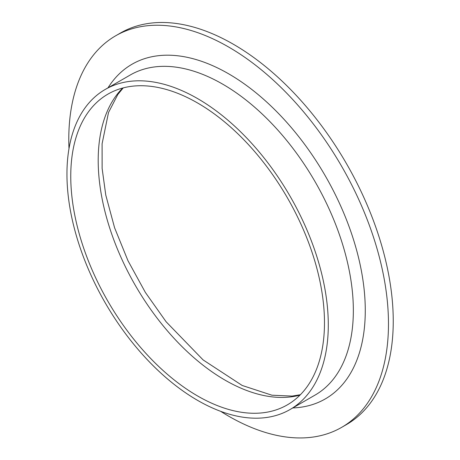 <?xml version="1.0" encoding="UTF-8"?>
<svg xmlns="http://www.w3.org/2000/svg" width="460" height="460" viewBox="0 0 460 460"><rect width="100%" height="100%" fill="white"/><g stroke="black" fill="none" stroke-linecap="round" stroke-linejoin="round"><path stroke-width="0.69" d="M68.989 148.626A226.05 130.513 60 0 1 115.609 35.822L120.382 33.068A226.05 130.513 60 0 1 233.404 44.264A226.05 130.513 60 0 1 381.081 243.466A226.05 130.513 60 0 1 346.432 424.603L341.659 427.357A226.05 130.513 60 0 1 220.662 411.332M115.609 35.822A226.05 130.513 60 0 1 228.637 47.023A226.05 130.513 60 0 1 376.309 246.221A226.05 130.513 60 0 1 341.659 427.357M197.622 103.011A179.406 103.58 60 0 1 314.824 261.108A179.406 103.58 60 0 1 287.322 404.869A179.406 103.58 60 0 1 107.916 301.288A179.406 103.58 60 0 1 107.916 94.127A179.406 103.58 60 0 1 197.622 103.011M197.622 98.607A184.805 106.697 60 0 1 318.349 261.458A184.805 106.697 60 0 1 290.024 409.544A184.805 106.697 60 0 1 105.219 302.847A184.805 106.697 60 0 1 105.219 89.453A184.805 106.697 60 0 1 197.622 98.607M299.989 395.123A179.406 103.58 60 0 1 135.355 285.447A179.406 103.58 60 0 1 122.693 88.032M105.219 89.453L130.266 74.991A184.805 106.697 60 0 1 222.669 84.14A184.805 106.697 60 0 1 343.401 246.997A184.805 106.697 60 0 1 315.071 395.082L290.024 409.544M107.996 87.848A193.24 111.567 60 0 1 228.637 73.813A193.24 111.567 60 0 1 361.215 269.957A193.24 111.567 60 0 1 292.801 407.94M300.386 394.714L292.065 396.094L271.889 395.197L242.196 385.468L203.101 359.91L166.112 321.764L145.383 292.451L127.972 260.705L114.597 227.803L105.783 195.115L102.126 168.44L102.091 143.784L108.508 112.504L117.858 94.444L123.24 87.889"/></g></svg>

